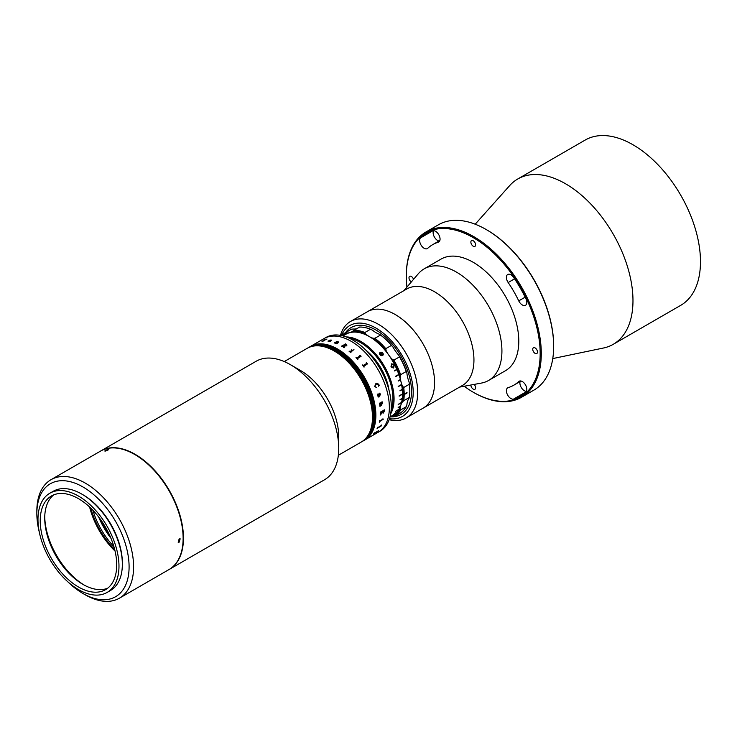 <?xml version="1.0" encoding="UTF-8"?>
<svg xmlns="http://www.w3.org/2000/svg" width="737" height="737" viewBox="0 0 737 737"><rect width="100%" height="100%" fill="white"/><g stroke="black" fill="none" stroke-linecap="round" stroke-linejoin="round"><path stroke-width="1.11" d="M406.299 275.951A95.46 55.109 60 0 1 406.299 275.629A95.46 55.109 60 0 1 426.069 231.925A95.46 55.109 60 0 1 473.79 236.66A95.46 55.109 60 0 1 536.149 320.77A95.46 55.109 60 0 1 521.52 397.261L533.892 390.122A95.46 55.109 -120 0 0 553.662 346.418A95.46 55.109 -120 0 0 486.171 229.511L486.733 229.833A94.658 54.658 60 0 1 553.662 345.773A94.658 54.658 60 0 1 553.662 346.095M486.733 229.833L486.171 229.511A95.46 55.109 -120 0 0 438.441 224.785L426.069 231.925M521.52 397.261A95.46 55.109 60 0 1 473.79 392.535L473.228 392.213A94.658 54.658 -120 0 0 540.166 353.567A94.658 54.658 -120 0 0 473.228 237.627A94.658 54.658 -120 0 0 406.299 276.274A94.658 54.658 -120 0 0 406.916 287.117M424.143 248.286A6.366 3.676 -120 0 0 427.322 248.599A6.366 3.676 -120 0 0 427.709 248.314A81.134 46.846 60 0 1 432.665 244.656A81.134 46.846 60 0 1 438.303 242.197A6.366 3.676 -120 0 0 438.745 242.003A6.366 3.676 -120 0 0 438.948 235.02A6.366 3.676 -120 0 0 432.822 230.792A93.866 54.197 -120 0 0 426.299 233.629A93.866 54.197 -120 0 0 420.569 237.867A6.366 3.676 -120 0 0 420.108 243.053A6.366 3.676 -120 0 0 424.143 248.286M438.957 241.017A6.366 3.676 60 0 1 437.64 240.492A6.366 3.676 60 0 1 433.596 230.681M510.898 398.542A6.366 3.676 -120 0 0 513.634 399.058A93.866 54.197 -120 0 0 520.165 396.211A93.866 54.197 -120 0 0 525.886 391.983A6.366 3.676 -120 0 0 525.288 384.557A6.366 3.676 -120 0 0 519.134 381.241A6.366 3.676 -120 0 0 518.747 381.526A81.134 46.846 60 0 1 513.8 385.193A81.134 46.846 60 0 1 508.162 387.644A6.366 3.676 -120 0 0 507.719 387.837A6.366 3.676 -120 0 0 506.743 392.941A6.366 3.676 -120 0 0 510.898 398.542M526.365 391.365A6.366 3.676 60 0 1 524.394 390.748A6.366 3.676 60 0 1 520.092 381.554M535.108 347.919A3.344 1.925 -120 0 0 533.431 347.753A3.344 1.925 -120 0 0 532.925 350.425A3.344 1.925 -120 0 0 535.108 353.373A3.344 1.925 -120 0 0 536.776 353.539A3.344 1.925 -120 0 0 537.282 350.858A3.344 1.925 -120 0 0 535.108 347.919M522.321 304.961A6.366 3.676 -120 0 0 525.499 305.284A6.366 3.676 -120 0 0 525.886 298.669A93.866 54.197 -120 0 0 513.634 277.444A6.366 3.676 -120 0 0 507.719 274.477A6.366 3.676 -120 0 0 508.162 282.529A81.134 46.846 60 0 1 518.747 300.871A6.366 3.676 -120 0 0 522.321 304.961M470.869 385.018A3.344 1.925 -120 0 0 473.228 389.099A3.344 1.925 -120 0 0 474.904 389.265A3.344 1.925 -120 0 0 474.167 384.41M413.521 279.369A3.344 1.925 -120 0 0 411.357 276.467A3.344 1.925 -120 0 0 409.689 276.301A3.344 1.925 -120 0 0 409.173 278.973A3.344 1.925 -120 0 0 411.347 281.921M473.228 240.75A3.344 1.925 -120 0 0 471.56 240.584A3.344 1.925 -120 0 0 471.044 243.256A3.344 1.925 -120 0 0 473.228 246.204A3.344 1.925 -120 0 0 474.904 246.37A3.344 1.925 -120 0 0 475.411 243.689A3.344 1.925 -120 0 0 473.228 240.75M475.19 224.214L509.672 185.604A95.46 55.109 60 0 1 517.752 178.99A95.46 55.109 60 0 1 565.482 183.725A95.46 55.109 60 0 1 627.841 267.844A95.46 55.109 60 0 1 613.202 344.336A95.46 55.109 60 0 1 603.446 348.021L552.768 358.578M517.752 178.99L585.252 140.021A95.46 55.109 60 0 1 632.972 144.756A95.46 55.109 60 0 1 695.341 228.866A95.46 55.109 60 0 1 680.702 305.358L613.202 344.336M464.153 386.252A94.658 54.658 -120 0 0 473.228 392.213L473.79 392.535M403.904 290.654L418.33 273.731A64.432 37.2 60 0 1 424.143 268.867A64.432 37.2 60 0 1 497.797 326.712A64.432 37.2 60 0 1 488.576 380.467A64.432 37.2 60 0 1 481.445 383.065L459.584 387.1M424.143 268.867L441.012 259.12A64.432 37.2 60 0 1 514.666 316.974A64.432 37.2 60 0 1 505.444 370.72L488.576 380.467M340.457 335.363A55.68 32.152 60 0 1 350.48 321.498L406.723 289.024A55.68 32.152 60 0 1 470.381 339.02A55.68 32.152 60 0 1 462.412 385.469L423.038 408.197A55.68 32.152 60 0 0 431.007 361.747A55.68 32.152 60 0 0 367.348 311.751A55.68 32.152 60 0 1 414.36 331.318A55.68 32.152 60 0 1 423.038 408.197L406.161 417.943A55.68 32.152 60 0 1 389.136 419.685M350.48 321.498A55.68 32.152 60 0 1 397.483 341.065A55.68 32.152 60 0 1 406.161 417.943M389.468 418.727A52.502 30.309 -120 0 0 413.107 395.373A52.502 30.309 -120 0 0 394.138 344.004A52.502 30.309 -120 0 0 341.443 335.556M393.318 345.229A50.116 28.936 60 0 1 411.504 390.978A50.116 28.936 60 0 1 394.065 416.654A50.116 28.936 60 0 0 401.131 414.415L401.131 414.415A50.116 28.936 60 0 0 408.805 374.258A50.116 28.936 60 0 0 376.073 330.102A50.116 28.936 60 0 0 351.015 327.615L351.015 327.615A50.116 28.936 60 0 0 345.542 332.608A50.116 28.936 60 0 1 393.318 345.229M371.006 355.75A41.364 23.879 60 0 1 386.759 383.028M100.711 450.998A68.412 39.494 60 0 1 100.877 450.906L256.154 361.25A68.412 39.494 60 0 1 287.614 363.148A68.412 39.494 60 0 1 290.36 364.64L300.484 370.49A54.096 31.23 60 0 1 338.734 436.737L338.734 448.428A68.412 39.494 60 0 1 324.566 479.741L169.289 569.397A68.412 39.494 60 0 1 169.123 569.489M290.36 364.64A68.412 39.494 60 0 1 338.734 448.428M332.055 349.817A54.096 31.23 60 0 1 369.145 397.271A54.096 31.23 60 0 1 361.277 442.016A54.096 31.23 -120 0 0 359.573 376.708A54.096 31.23 -120 0 0 307.191 348.325A54.096 31.23 60 0 1 332.055 349.817M100.877 450.906A68.412 39.494 60 0 1 132.328 452.794A68.412 39.494 60 0 1 179.229 512.805A68.412 39.494 60 0 1 169.289 569.397M114.686 549.507A56.482 32.612 60 0 1 90.798 508.143M113.885 546.587A54.096 31.23 60 0 1 92.926 510.28M110.955 538.268A54.096 31.23 60 0 1 98.666 516.987M362.742 441.168A54.096 31.23 -120 0 0 362.853 441.104A54.096 31.23 -120 0 0 371.144 397.759A54.096 31.23 -120 0 0 335.814 350.093A54.096 31.23 -120 0 0 308.766 347.413A54.096 31.23 -120 0 0 308.656 347.477M362.973 441.039A54.096 31.23 -120 0 0 363.083 440.975A54.096 31.23 -120 0 0 371.374 397.63A54.096 31.23 -120 0 0 336.035 349.964A54.096 31.23 -120 0 0 308.987 347.284A54.096 31.23 -120 0 0 308.877 347.348M361.397 441.951A54.096 31.23 -120 0 0 361.508 441.887A54.096 31.23 -120 0 0 369.799 398.542A54.096 31.23 -120 0 0 334.46 350.876A54.096 31.23 -120 0 0 307.412 348.196A54.096 31.23 -120 0 0 307.301 348.26M361.618 441.822A54.096 31.23 -120 0 0 361.729 441.758A54.096 31.23 -120 0 0 370.02 398.413A54.096 31.23 -120 0 0 334.681 350.748A54.096 31.23 -120 0 0 307.642 348.067A54.096 31.23 -120 0 0 307.532 348.131M361.839 441.693A54.096 31.23 -120 0 0 361.959 441.629A54.096 31.23 -120 0 0 370.25 398.284A54.096 31.23 -120 0 0 334.911 350.609A54.096 31.23 -120 0 0 307.863 347.938A54.096 31.23 -120 0 0 307.753 348.002M362.07 441.564A54.096 31.23 -120 0 0 362.18 441.491A54.096 31.23 -120 0 0 370.471 398.146A54.096 31.23 -120 0 0 335.132 350.48A54.096 31.23 -120 0 0 308.094 347.809A54.096 31.23 -120 0 0 307.974 347.873M338.347 455.254L361.508 441.887A54.096 31.23 -120 0 0 359.794 376.579A54.096 31.23 -120 0 0 307.412 348.196L308.315 347.671A54.096 31.23 -120 0 0 308.204 347.744M362.521 441.297A54.096 31.23 -120 0 0 362.632 441.233A54.096 31.23 -120 0 0 370.923 397.888A54.096 31.23 -120 0 0 335.584 350.222A54.096 31.23 -120 0 0 308.536 347.542A54.096 31.23 -120 0 0 308.425 347.606M362.291 441.426A54.096 31.23 -120 0 0 362.411 441.362L362.853 441.104A54.096 31.23 -120 0 0 371.144 397.759A54.096 31.23 -120 0 0 335.814 350.093A54.096 31.23 -120 0 0 308.766 347.413L309.218 347.155A54.096 31.23 -120 0 0 309.098 347.219M361.508 441.887L362.411 441.362A54.096 31.23 -120 0 0 370.702 398.017A54.096 31.23 -120 0 0 335.363 350.351A54.096 31.23 -120 0 0 308.315 347.671L308.766 347.413M362.632 441.233A54.096 31.23 -120 0 0 370.923 397.888A54.096 31.23 -120 0 0 335.584 350.222A54.096 31.23 -120 0 0 308.536 347.542M362.18 441.491A54.096 31.23 -120 0 0 370.471 398.146A54.096 31.23 -120 0 0 335.132 350.48A54.096 31.23 -120 0 0 308.094 347.809M362.411 441.362A54.096 31.23 -120 0 0 370.702 398.017A54.096 31.23 -120 0 0 335.363 350.351A54.096 31.23 -120 0 0 308.315 347.671M361.729 441.758A54.096 31.23 -120 0 0 370.02 398.413A54.096 31.23 -120 0 0 334.681 350.748A54.096 31.23 -120 0 0 307.642 348.067M361.959 441.629A54.096 31.23 -120 0 0 370.25 398.284A54.096 31.23 -120 0 0 334.911 350.609A54.096 31.23 -120 0 0 307.863 347.938M363.194 440.91A54.096 31.23 -120 0 0 363.304 440.846A54.096 31.23 -120 0 0 371.595 397.501A54.096 31.23 -120 0 0 336.256 349.835A54.096 31.23 -120 0 0 309.218 347.155L309.439 347.026A54.096 31.23 -120 0 0 309.328 347.09M363.415 440.781A54.096 31.23 -120 0 0 363.534 440.717A54.096 31.23 -120 0 0 371.826 397.372A54.096 31.23 -120 0 0 336.487 349.707A54.096 31.23 -120 0 0 309.439 347.026L309.669 346.897A54.096 31.23 -120 0 0 309.549 346.961M363.645 440.652A54.096 31.23 -120 0 0 363.756 440.588A54.096 31.23 -120 0 0 372.047 397.243A54.096 31.23 -120 0 0 336.708 349.578A54.096 31.23 -120 0 0 309.669 346.897L309.89 346.768A54.096 31.23 -120 0 0 309.78 346.832M363.866 440.523A54.096 31.23 -120 0 0 363.986 440.459A54.096 31.23 -120 0 0 372.277 397.114A54.096 31.23 -120 0 0 336.938 349.449A54.096 31.23 -120 0 0 309.89 346.768L310.111 346.639A54.096 31.23 -120 0 0 310.001 346.703M362.853 441.104L363.534 440.717A54.096 31.23 -120 0 0 371.826 397.372A54.096 31.23 -120 0 0 336.487 349.707A54.096 31.23 -120 0 0 309.439 347.026M363.534 440.717L363.756 440.588A54.096 31.23 -120 0 0 372.047 397.243A54.096 31.23 -120 0 0 336.708 349.578A54.096 31.23 -120 0 0 309.669 346.897M364.096 440.394A54.096 31.23 -120 0 0 364.207 440.33A54.096 31.23 -120 0 0 372.498 396.985A54.096 31.23 -120 0 0 337.159 349.31A54.096 31.23 -120 0 0 310.111 346.639L310.341 346.51A54.096 31.23 -120 0 0 310.231 346.574M364.318 440.256A54.096 31.23 -120 0 0 364.428 440.192A54.096 31.23 -120 0 0 372.719 396.847A54.096 31.23 -120 0 0 337.389 349.181A54.096 31.23 -120 0 0 310.341 346.51L310.563 346.372A54.096 31.23 -120 0 0 310.452 346.445M363.756 440.588L363.986 440.459A54.096 31.23 -120 0 0 372.277 397.114A54.096 31.23 -120 0 0 336.938 349.449A54.096 31.23 -120 0 0 309.89 346.768M363.986 440.459L364.207 440.33A54.096 31.23 -120 0 0 372.498 396.985A54.096 31.23 -120 0 0 337.159 349.31A54.096 31.23 -120 0 0 310.111 346.639M364.207 440.33L364.428 440.192A54.096 31.23 -120 0 0 372.719 396.847A54.096 31.23 -120 0 0 337.389 349.181A54.096 31.23 -120 0 0 310.341 346.51M364.548 440.127A54.096 31.23 -120 0 0 364.658 440.063A54.096 31.23 -120 0 0 372.95 396.718A54.096 31.23 -120 0 0 337.61 349.052A54.096 31.23 -120 0 0 310.563 346.372A54.096 31.23 60 0 1 352.249 360.863A54.096 31.23 60 0 1 375.861 415.3A54.096 31.23 60 0 1 364.658 440.063L380.052 431.182A54.096 31.23 60 0 0 388.344 387.828A54.096 31.23 60 0 0 353.005 340.162A54.096 31.23 60 0 0 325.957 337.491L324.068 338.578A54.096 31.23 60 0 1 351.107 341.259A54.096 31.23 60 0 1 386.446 388.924A54.096 31.23 60 0 1 378.155 432.269A54.096 31.23 60 0 0 389.357 407.506A54.096 31.23 60 0 0 365.745 353.069A54.096 31.23 60 0 0 324.068 338.578L310.563 346.372M363.083 440.975A54.096 31.23 -120 0 0 371.374 397.63A54.096 31.23 -120 0 0 336.035 349.964A54.096 31.23 -120 0 0 308.987 347.284M363.304 440.846A54.096 31.23 -120 0 0 371.595 397.501A54.096 31.23 -120 0 0 336.256 349.835A54.096 31.23 -120 0 0 309.218 347.155M109.26 534.408A52.502 30.309 60 0 1 101.172 520.377M380.504 335.031L379.61 334.303A47.73 27.555 60 0 1 392.932 346.998L391.411 345.423A48.522 28.015 -120 0 0 380.504 335.031L374.884 338.283A48.522 28.015 60 0 1 385.783 348.665L391.411 345.423M364.879 332.507L370.508 329.255A48.522 28.015 -120 0 0 359.601 327.053L353.972 330.305A48.522 28.015 60 0 1 364.879 332.507L365.773 334.11A23.86 13.782 -120 0 0 369.32 336.597A23.86 13.782 -120 0 0 372.858 338.2L374.884 338.283M370.508 329.255L372.526 330.213A23.86 13.782 -120 0 0 376.073 332.7A23.86 13.782 -120 0 0 379.61 334.303M399.509 413.512A48.522 28.015 -120 0 0 399.767 413.365A48.522 28.015 -120 0 0 406.244 406.695L400.624 409.938A48.522 28.015 60 0 1 394.148 416.617A48.522 28.015 60 0 1 393.88 416.764L391.909 416.912A23.86 13.782 -120 0 0 390.444 416.912M406.244 406.695L406.898 404.677A23.86 13.782 -120 0 1 409.081 398.164L409.339 397.492A48.522 28.015 -120 0 0 409.339 384.253L403.71 387.505A48.522 28.015 60 0 1 404.189 394.203L407.008 392.581A48.522 28.015 60 0 1 407.008 392.968L404.189 394.59A48.522 28.015 60 0 1 403.71 400.744L409.339 397.492M341.784 335.63A48.522 28.015 60 0 1 345.616 332.562A48.522 28.015 60 0 1 345.883 332.415L351.503 329.172A48.522 28.015 -120 0 0 351.245 329.319A48.522 28.015 -120 0 0 350.987 329.476M356.745 328.702A23.86 13.782 -120 0 1 353.474 329.024L351.503 329.172M406.244 371.485A48.522 28.015 -120 0 0 399.509 356.883L393.88 360.126A48.522 28.015 60 0 1 400.624 374.728L406.244 371.485L406.898 372.95A23.86 13.782 -120 0 0 409.081 381.996L409.339 384.253M399.509 356.883L398.662 355.114A47.73 27.555 60 0 1 406.898 372.95M403.71 400.744L402.338 402.061A47.73 27.555 -120 0 0 402.338 385.893L403.71 387.505M400.624 374.728L400.145 376.847A23.86 13.782 -120 0 0 402.338 385.893M400.145 376.847A47.73 27.555 -120 0 0 391.909 359.011L393.88 360.126M385.783 348.665L386.179 350.895A23.86 13.782 -120 0 0 391.909 359.011M392.932 346.998A23.86 13.782 -120 0 0 398.662 355.114M386.179 350.895A47.73 27.555 -120 0 0 372.858 338.2M365.773 334.11A47.73 27.555 -120 0 0 352.461 331.42L353.972 330.305M345.883 332.415L346.722 332.921A23.86 13.782 -120 0 0 351.825 331.825A23.86 13.782 -120 0 0 352.461 331.42M346.722 332.921A47.73 27.555 -120 0 0 342.475 335.796M391.909 416.912A47.73 27.555 -120 0 0 400.145 408.574L400.624 409.938M402.338 402.061A23.86 13.782 -120 0 0 400.145 408.574M382.918 355.206L382.245 355.593A1.99 1.566 -144.9 0 1 379.877 352.645L380.55 352.258C382.789 352.397 383.572 353.373 382.918 355.206A1.99 1.566 -144.9 0 0 383.028 355.068L382.991 355.114M380.55 352.258A1.99 1.566 -144.9 0 1 383.028 355.068M382.245 355.593C380.043 355.409 379.26 354.433 379.877 352.645M393.245 368.039L394.433 364.824L391.688 363.802L390.978 366.823L393.291 368.03M346.206 336.938A46.938 27.094 60 0 1 384.346 366.234A46.938 27.094 60 0 1 390.647 413.918M342.991 335.925L345.856 334.266A46.938 27.094 60 0 1 396.838 369.375L394.59 370.674A46.938 27.094 60 0 1 394.71 370.969L396.957 369.67A46.938 27.094 60 0 1 398.828 374.414L395.456 376.367A46.938 27.094 60 0 1 395.557 376.653L398.929 374.709A46.938 27.094 60 0 1 400.412 379.463L398.164 380.762A46.938 27.094 60 0 1 398.238 381.047L400.486 379.748A46.938 27.094 60 0 1 401.564 384.447L398.183 386.391A46.938 27.094 60 0 1 398.238 386.676L401.61 384.723A46.938 27.094 60 0 1 402.264 389.293L400.016 390.592A46.938 27.094 60 0 1 400.034 390.868L402.291 389.569A46.938 27.094 60 0 1 402.503 393.945L399.132 395.889A46.938 27.094 60 0 1 399.132 396.156L402.503 394.203A46.938 27.094 60 0 1 402.291 398.33L400.034 399.629A46.938 27.094 60 0 1 400.016 399.869L402.264 398.57A46.938 27.094 60 0 1 401.61 402.393L398.238 404.337A46.938 27.094 60 0 1 398.183 404.558L401.564 402.614A46.938 27.094 60 0 1 400.486 406.069L398.238 407.368A46.938 27.094 60 0 1 398.164 407.561L400.412 406.262A46.938 27.094 60 0 1 398.929 409.311L395.557 411.264A46.938 27.094 60 0 1 395.456 411.43L398.828 409.486A46.938 27.094 60 0 1 398.063 410.666A46.938 27.094 60 0 1 396.957 412.075L394.71 413.374A46.938 27.094 60 0 1 394.59 413.521L396.838 412.223A46.938 27.094 60 0 1 392.784 415.557L389.919 417.216M391.098 410.38A46.136 26.633 -120 0 0 383.387 366.796A46.136 26.633 -120 0 0 349.495 338.32M398.22 386.584L401.61 384.723M398.229 404.383L401.564 402.614M365.819 350.112A41.364 23.879 60 0 1 389.044 390.352M393.143 414.857L393.622 414.765M393.908 414.618L393.438 414.599M393.53 414.728L390.84 416.534L393.53 414.728M393.337 367.266L391.283 366.639L392.121 364.336M393.632 367.864L394.35 364.861L391.605 363.848M394.046 365.045L393.42 367.238L391.365 366.602L392.01 364.391L394.046 365.045M395.539 376.607L398.828 374.709A46.772 27.002 60 0 0 398.745 374.46M373.466 434.01A53.93 31.138 60 0 0 373.521 434.001A53.93 31.138 60 0 1 373.466 434.01L373.419 434.056A54.096 31.23 60 0 0 374.451 432.859L374.617 432.766A54.096 31.23 60 0 1 374.322 433.126L374.368 433.153M378.348 430.601A54.077 31.221 60 0 1 378.238 430.749L377.97 431.163A54.077 31.221 60 0 1 377.943 431.191L373.889 433.605A54.077 31.221 60 0 1 373.576 433.946A54.096 31.23 60 0 0 373.899 433.614L377.952 431.209A54.096 31.23 60 0 0 377.98 431.173L378.247 430.767A54.096 31.23 60 0 0 378.385 430.583L378.228 430.684A54.096 31.23 60 0 1 377.934 431.044L374.322 433.126A54.077 31.221 60 0 0 374.58 432.785M322.005 341.351L326.97 339.057M322.097 341.48L326.224 339.121L323.276 340.43L322.272 341.369L324.216 340.706M366.234 362.853L366.39 362.761A54.077 31.221 60 0 1 366.621 363.055L367.441 363.829A54.096 31.23 60 0 1 367.477 363.875L363.719 366.39A54.096 31.23 60 0 1 364.179 367.017L364.014 367.109A54.096 31.23 60 0 0 362.466 365.027L362.622 364.935A54.096 31.23 60 0 1 363.092 365.543L366.694 363.452A54.096 31.23 60 0 0 366.234 362.853L366.4 362.761A54.096 31.23 60 0 1 366.63 363.055L367.431 363.829A54.077 31.221 60 0 1 367.477 363.885M359.776 355.363L359.932 355.271A54.077 31.221 60 0 1 360.181 355.529L361.066 356.183A54.096 31.23 60 0 1 361.112 356.229L357.371 358.716A54.096 31.23 60 0 1 357.878 359.26L357.712 359.352A54.096 31.23 60 0 0 355.999 357.537L356.164 357.436A54.096 31.23 60 0 1 356.671 357.97L360.273 355.879A54.096 31.23 60 0 0 359.776 355.354L359.932 355.262A54.096 31.23 60 0 1 360.181 355.52L361.066 356.192A54.077 31.221 60 0 1 361.102 356.229M351.991 350.554L351.982 350.268A54.096 31.23 60 0 0 351.494 349.882L351.66 349.78A54.096 31.23 60 0 1 351.89 349.964L352.802 350.471A54.096 31.23 60 0 1 352.848 350.508L350.48 352.166A54.096 31.23 60 0 1 350.969 352.572L350.803 352.673A54.096 31.23 60 0 0 349.089 351.263L349.255 351.171A54.096 31.23 60 0 1 349.743 351.558L351.991 350.554M353.972 349.679L353.364 350.02L353.972 349.679M346.915 345.837L345.073 345.911L344.151 347.532A54.096 31.23 60 0 1 344.29 347.615L344.124 347.717A54.096 31.23 60 0 0 343.488 347.311L344.658 345.69A54.077 31.221 60 0 1 344.658 345.699A54.096 31.23 60 0 0 344.179 345.404L342.567 346.565A54.096 31.23 60 0 1 342.705 346.639L342.539 346.74A54.096 31.23 60 0 0 341.498 346.141L341.664 346.049A54.096 31.23 60 0 1 341.793 346.123L345.404 344.032A54.096 31.23 60 0 0 345.275 343.958L345.432 343.866A54.096 31.23 60 0 1 346.74 344.621L346.74 344.64A54.077 31.221 60 0 0 345.432 343.884L345.285 343.967M335.243 342.908L335.261 343.092A54.096 31.23 60 0 1 335.381 343.129L335.215 343.221A54.096 31.23 60 0 0 334.248 342.889L334.414 342.788A54.096 31.23 60 0 1 334.524 342.834L336.855 341.563A54.096 31.23 60 0 0 336.652 341.498L336.818 341.406A54.096 31.23 60 0 1 336.984 341.461L337.528 341.544A54.096 31.23 60 0 1 337.574 341.563L337.058 341.857L338.347 341.894L338.265 342.659L336.827 343.691A54.096 31.23 60 0 1 336.947 343.746L336.781 343.838A54.096 31.23 60 0 0 335.805 343.451L335.971 343.35A54.096 31.23 60 0 1 336.09 343.396L338.154 341.977L335.243 342.908M328.186 341.507L328.048 341.028L331.024 340.466L329.623 340.218L331.153 339.997L330.342 341.36A54.096 31.23 60 0 1 330.443 341.378L328.048 341.047L331.014 340.107M379.997 403.821L379.85 404.189A54.096 31.23 60 0 1 379.877 404.337L379.712 404.429A54.096 31.23 60 0 0 379.518 403.213L379.684 403.111A54.096 31.23 60 0 1 379.712 403.259L381.969 402.07A54.096 31.23 60 0 0 381.932 401.822L382.088 401.72A54.096 31.23 60 0 1 382.125 401.932L382.319 402.42A54.096 31.23 60 0 1 382.328 402.476L381.72 404.945L380.108 406.151A54.096 31.23 60 0 1 380.126 406.29L379.96 406.391A54.096 31.23 60 0 0 379.813 405.175L379.979 405.083A54.096 31.23 60 0 1 379.997 405.23L382.254 403.609L381.582 402.909L379.997 403.821M377.685 395.272L378.026 393.779L380.006 395.244L380.32 394.24L379.518 393.162L380.476 394.129L378.882 396.939A54.096 31.23 60 0 1 378.919 397.077L378.182 396.884L377.685 395.272M374.672 386.492L375.925 383.516L378.772 384.29L379.205 385.396L378.311 386.216L378.578 384.309L376.165 384.078L374.847 386.428L376.386 387.33L374.672 386.492M380.476 411.955A54.077 31.221 60 0 1 380.485 412.094L380.495 412.103A54.096 31.23 60 0 0 380.495 411.946L380.329 412.047A54.096 31.23 60 0 1 380.329 412.72A54.096 31.23 60 0 1 380.329 413.245L380.329 413.236M380.679 412.223L384.106 410.021A54.096 31.23 60 0 0 384.097 409.864L384.263 409.772A54.096 31.23 60 0 1 384.272 410.445A54.096 31.23 60 0 1 384.263 411.274L383.304 413.061L382.319 412.711L380.449 414.793A54.096 31.23 60 0 1 380.439 414.949L380.274 415.042A54.096 31.23 60 0 0 380.31 414.332L382.3 412.278A54.096 31.23 60 0 0 382.3 411.734L380.495 412.996A54.096 31.23 60 0 1 380.495 413.153A54.077 31.221 60 0 0 380.485 412.996L382.291 411.725A54.077 31.221 60 0 1 382.291 411.734M356.008 357.537L356.155 357.445A54.077 31.221 60 0 1 356.671 357.979L360.273 355.888M357.353 358.403L357.371 358.726A54.077 31.221 60 0 1 357.869 359.26M382.245 403.6L381.573 402.909L379.841 404.189A54.077 31.221 60 0 1 379.859 404.337L379.712 404.42M382.079 401.729A54.077 31.221 60 0 1 382.116 401.932L382.31 402.411A54.077 31.221 60 0 1 382.319 402.476L381.711 404.935L380.099 406.142A54.077 31.221 60 0 1 380.117 406.29L379.96 406.373M383.498 419.058L382.899 419.399L383.498 419.058M381.757 419.897L381.996 419.565A54.096 31.23 60 0 0 382.088 419.049L382.254 418.957A54.096 31.23 60 0 1 382.208 419.196L382.227 419.869A54.096 31.23 60 0 1 382.217 419.924L379.601 421.619A54.096 31.23 60 0 1 379.491 422.117L379.325 422.209A54.096 31.23 60 0 0 379.684 420.44L379.85 420.348A54.096 31.23 60 0 1 379.758 420.855L381.757 419.897M381.554 425.231L381.416 425.802A54.096 31.23 60 0 1 381.397 425.839L377.381 428.298A54.096 31.23 60 0 1 377.16 428.75L376.994 428.842A54.096 31.23 60 0 0 377.712 427.276L377.878 427.184A54.096 31.23 60 0 1 377.666 427.653L381.287 425.562A54.096 31.23 60 0 0 381.48 425.102L381.646 425A54.096 31.23 60 0 1 381.554 425.231M328.389 341.434L330.6 340.724L328.389 341.434M329.798 341.415L330.342 341.378A54.077 31.221 60 0 1 330.425 341.388M329.586 340.393L331.162 340.015L331.337 340.531M335.823 343.451L335.971 343.368A54.077 31.221 60 0 1 336.09 343.414L338.154 341.996M337.095 341.857L338.347 341.913L338.265 342.677M337.528 341.563A54.077 31.221 60 0 1 337.555 341.572L336.993 341.471A54.077 31.221 60 0 0 336.818 341.415L336.671 341.498M334.266 342.889L334.414 342.806A54.077 31.221 60 0 1 334.534 342.843L336.855 341.581M344.354 345.321L344.345 345.331A54.077 31.221 60 0 1 344.824 345.616L346.427 345.589L346.427 344.63A54.096 31.23 60 0 0 346.178 344.483L344.345 345.312A54.096 31.23 60 0 1 344.824 345.598L346.427 345.598L346.427 344.64M341.507 346.15L341.664 346.058A54.077 31.221 60 0 1 341.793 346.132L345.404 344.05M343.488 347.33L344.658 345.699M362.466 365.036L362.622 364.944A54.077 31.221 60 0 1 363.083 365.552L366.685 363.461M363.719 366.059L363.719 366.4A54.077 31.221 60 0 1 364.17 367.026M377.206 383.673L376.156 384.078L374.838 386.428L376.11 387.376M376.791 383.176L378.763 384.29L379.196 385.396L378.302 386.216M378.56 394.157L377.851 395.225L378.486 396.128L379.583 395.493L378.228 394.231L377.86 395.235L378.477 396.119M378.882 396.948A54.077 31.221 60 0 1 378.91 397.077L378.173 396.884M379.509 393.162L380.467 394.129L378.873 396.939M380.31 394.24L379.352 393.558M379.73 395.391L378.017 393.779M382.457 412.195L383.268 412.591L384.097 411.2A54.096 31.23 60 0 0 384.106 410.914L382.466 411.633A54.096 31.23 60 0 1 382.457 412.195M384.097 410.914L382.457 411.633A54.077 31.221 60 0 1 382.448 412.186L383.258 412.591M384.253 409.781A54.077 31.221 60 0 1 384.253 411.274L383.286 413.052L382.3 412.702L380.439 414.793A54.077 31.221 60 0 1 380.43 414.94L380.283 415.032M379.831 420.357A54.077 31.221 60 0 1 379.739 420.845L379.877 420.956M382.245 418.966A54.077 31.221 60 0 1 382.199 419.187L382.217 419.86A54.077 31.221 60 0 1 382.199 419.915L379.592 421.61A54.077 31.221 60 0 1 379.481 422.108L379.325 422.19M381.628 425.019A54.077 31.221 60 0 1 381.536 425.221L381.407 425.793A54.077 31.221 60 0 1 381.388 425.829L377.372 428.28A54.077 31.221 60 0 1 377.151 428.741L377.003 428.814M377.851 427.193A54.077 31.221 60 0 1 377.657 427.644L377.759 427.718M381.655 355.639L381.324 353.981L379.702 354.267M382.54 355.483A1.953 1.538 35.1 0 0 379.546 353.382M380.974 355.474L381.324 353.981M381.637 355.639L382.015 355.096M179.165 538.913L180.169 538.821L179.165 542.156L178.179 542.266L179.165 538.913M36.85 513.606L36.85 511.008A68.412 39.494 60 0 1 51.019 479.686A68.412 39.494 60 0 1 85.225 483.076A68.412 39.494 60 0 1 129.915 543.362A68.412 39.494 60 0 1 119.431 598.177A68.412 39.494 60 0 1 85.225 594.796L82.977 593.497A65.224 37.661 -120 0 0 129.095 566.864A65.224 37.661 -120 0 0 82.977 486.973A65.224 37.661 -120 0 0 36.85 513.606A65.224 37.661 -120 0 0 39.365 532.418M51.019 479.686L100.536 451.099A68.412 39.494 60 0 1 134.742 454.489A68.412 39.494 60 0 1 179.441 514.767A68.412 39.494 60 0 1 168.948 569.59L119.431 598.177M82.415 494.453A55.68 32.152 60 0 1 82.977 494.767A55.68 32.152 60 0 1 122.342 563.612M105.409 450.418C108.026 449.266 108.836 449.192 107.851 450.196C105.216 451.284 104.405 451.357 105.409 450.418L104.774 451.007M108.477 449.57L107.851 450.196M67.942 581.908A65.224 37.661 -120 0 0 82.977 593.497L85.225 594.796M115.064 551.092A57.274 33.064 60 0 1 89.619 507.01A57.274 33.064 -120 0 0 115.064 551.092M44.745 516.877A57.274 33.064 -120 0 0 84.082 585.021M107.676 588.218A54.096 31.23 60 0 1 82.977 584.404L82.977 584.404A54.096 31.23 60 0 1 44.727 518.148A54.096 31.23 60 0 1 53.773 494.849M78.472 587.002A54.096 31.23 60 0 1 43.133 539.327A54.096 31.23 60 0 1 51.424 495.983A54.096 31.23 60 0 1 78.472 498.663A54.096 31.23 60 0 1 113.811 546.329A54.096 31.23 60 0 1 105.52 589.674A54.096 31.23 60 0 1 78.472 587.002M78.472 496.065A57.274 33.064 60 0 1 115.893 546.541A57.274 33.064 60 0 1 107.114 592.437A57.274 33.064 60 0 1 78.472 589.6A57.274 33.064 60 0 1 41.06 539.125A57.274 33.064 60 0 1 49.84 493.228A57.274 33.064 60 0 1 78.472 496.065M49.84 493.228L53.211 491.284A57.274 33.064 60 0 1 81.853 494.122A57.274 33.064 60 0 1 119.265 544.588A57.274 33.064 60 0 1 110.486 590.484L107.114 592.437M89.785 507.167A57.274 33.064 -120 0 0 115.009 550.871A57.274 33.064 -120 0 1 89.785 507.167M89.951 507.332A57.274 33.064 -120 0 0 114.963 550.64A57.274 33.064 -120 0 1 89.951 507.332M90.126 507.489A57.274 33.064 -120 0 0 114.908 550.41M525.886 391.983L513.634 399.058M514.564 278.826L508.162 282.529M525.159 297.168L518.747 300.871M519.576 381.047L518.747 381.526M432.822 230.792L420.569 237.867M439.132 241.718L438.303 242.197M553.662 345.773L553.662 346.418M521.004 381.029L513.8 385.193M439.869 240.492L432.665 244.656M406.299 276.274L406.299 275.629M284.261 361.563L307.412 348.196M394.148 416.617L399.767 413.365M345.616 332.562L351.245 329.319"/></g></svg>
